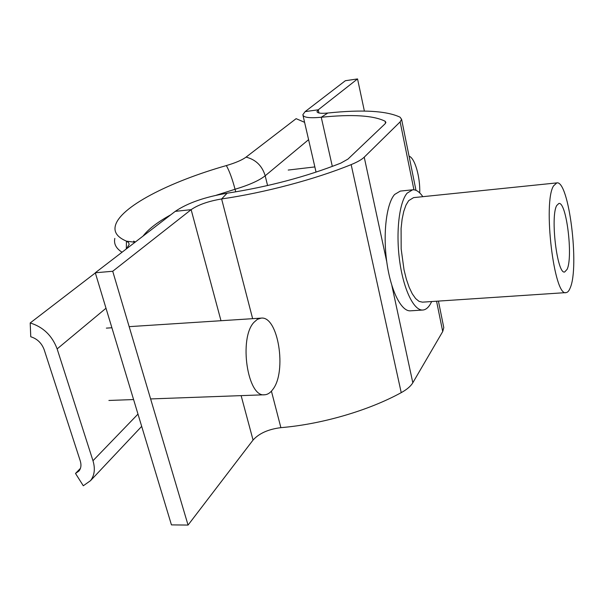 <?xml version="1.0" encoding="UTF-8"?>
<svg xmlns="http://www.w3.org/2000/svg" width="604" height="604" viewBox="0 0 604 604"><rect width="100%" height="100%" fill="white"/><g stroke="black" fill="none" stroke-linecap="round" stroke-linejoin="round"><path stroke-width="0.91" d="M95.289 272.774L171.445 524.884L188.055 525.072L112.722 271.264L95.289 272.774L175.251 211.362C187.542 203.035 204.816 196.987 227.074 193.227C268.116 186.832 306.017 176.806 340.784 163.133L347.942 159.109L385.042 123.828L385.903 122.37L385.118 121.238C373.468 115.424 352.185 114.096 321.252 117.259C309.422 118.339 303.284 117.493 302.846 114.722L305.133 111.612L345.36 80.717L357.545 78.928L364.386 111.091M112.722 271.264L191.136 209.663C198.24 204.764 208.403 201.192 221.615 198.958C264.854 192.699 315.296 179.252 351.158 164.613C357.379 162.061 361.736 159.584 364.227 157.176L400.135 121.872L401.6 119.32L400.037 117.168C386.454 110.796 362.385 109.415 327.829 113.023C320.875 113.673 317.259 113.19 316.987 111.559L318.248 109.8L357.545 78.928M391.89 285.624L412.819 382.762L442.717 331.536L443.789 327.625L443.51 326.243M412.819 382.762C410.743 386.235 406.885 389.535 401.23 392.645C368.621 410.531 321.894 424.234 280.883 427.655C268.402 429.21 259.131 433.34 253.061 440.044L188.055 525.072M567.126 269.316C573.219 256.715 566.386 201.396 558.874 203.457L556.737 205.496C550.138 216.338 557.19 274.737 564.672 271.989L567.126 269.316M553.551 185.881C542.739 202.31 554.11 297.327 566.091 292.6C567.639 292.464 568.998 290.932 570.161 288.002C579.689 267.059 568.87 179.947 556.805 182.899L553.551 185.881M556.805 182.899L413.559 197.629L408.666 200.656L405.979 205.111L403.759 211.385L402.105 219.252L401.094 228.41L401.177 249.044L404.023 269.822L406.349 279.161L409.142 287.262L412.275 293.808L415.627 298.565L419.048 301.366L422.4 302.159L566.091 292.6M422.83 196.678C419.47 191.815 416.073 189.52 412.638 189.799L407.126 193.159C399.214 202.257 395.688 232.23 399.652 260.966C403.548 289.754 413.936 310.864 422.815 310.033C425.48 309.822 427.874 308.04 430.018 304.673L431.709 301.539M412.638 189.799L400.278 191.098L394.623 194.465C386.477 203.556 382.8 233.408 386.786 262.015C390.705 290.667 401.305 311.664 410.418 310.826L422.815 310.033M30.759 336.76L30.2 322.959C43.163 326.968 52.148 335.62 57.138 348.908L92.978 460.724C95.372 468.727 94.549 475.371 90.525 480.663L83.299 485.775L75.5 473.445L78.965 471.014C81.057 468.342 81.487 464.967 80.257 460.89L44.16 349.656C41.661 343.064 37.191 338.761 30.759 336.76M95.334 272.925L30.2 322.959M80.438 468.372L75.5 473.445M126.334 248.931L126.44 241.147L128.493 242.483L129.203 244.273L126.666 248.674M135.364 242L133.627 241.139L134.994 242.279L126.44 241.147C117.621 237.402 113.892 232.419 115.251 226.19C119.237 207.285 169.218 181.827 226.357 165.572C235.515 162.869 242.083 160.052 246.07 157.115L296.126 118.663L304.597 122.333M122.046 252.223C116.081 248.44 113.673 243.835 114.82 238.406M253.944 322.347L257.402 319.312L261.109 318.127C278.172 315.613 287.119 371.694 272.751 389.527C270.313 392.864 267.587 394.616 264.59 394.774C247.512 397.734 238.603 338.27 253.944 322.347M409.074 156.194C414.805 157.84 420.339 177.236 419.735 192.933M400.135 121.872L413.929 189.792M436.564 301.215L442.717 331.536M364.227 157.176L386.749 261.736M385.118 121.238L385.541 123.269M351.158 164.613L401.23 392.645M327.829 113.023L321.252 117.259L332.321 166.41M305.133 111.612L318.248 109.8L318.965 112.986M252.638 318.678L221.615 198.958L227.074 193.227M271.423 391.158L280.883 427.655M220.988 320.716L191.136 209.663L175.251 211.362M241.124 395.628L253.061 440.044M137.984 414.095L92.978 460.724M106.002 308.244L57.138 348.908M143.035 236.104C148.357 229.143 157.591 222.053 170.736 214.828M216.308 195.22L235.054 189.263L235.719 191.868M226.357 165.572C229.414 171.038 232.314 178.935 235.054 189.263C249.218 184.998 259.259 180.505 265.186 175.779L267.58 185.549M246.07 157.115C255.809 159.607 262.181 165.828 265.186 175.779L308.584 139.667M401.6 119.32L415.982 190.328M438.421 301.094L443.789 327.625M302.997 115.387L316.051 172.117M316.987 111.559L317.07 111.944M141.691 426.371L90.525 480.663M261.109 318.127L129.165 326.651M111.899 327.768L106.372 328.123M264.59 394.774L150.615 398.934M133.59 399.561L108.894 400.46M314.858 166.923L288.214 170.056"/></g></svg>
